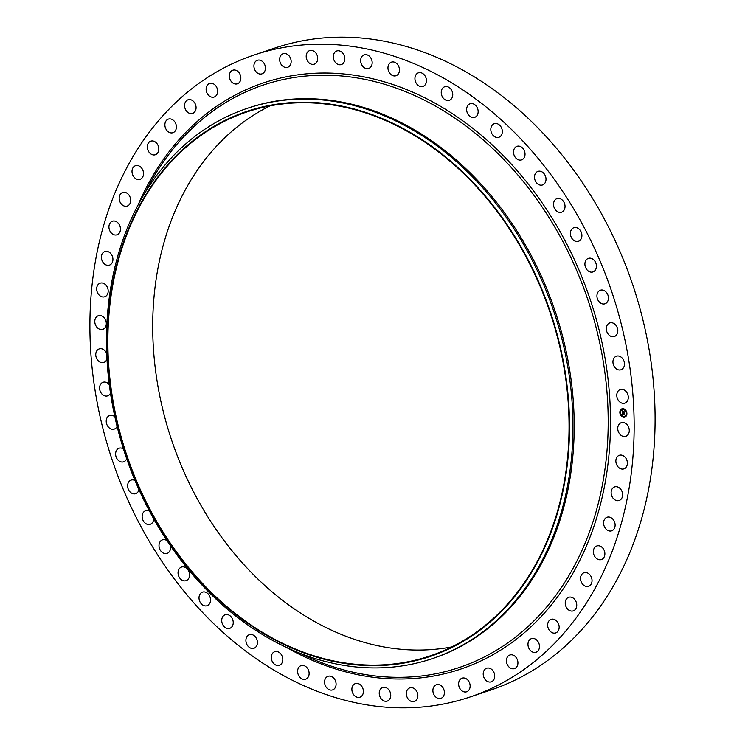 <?xml version="1.0" encoding="UTF-8"?>
<svg xmlns="http://www.w3.org/2000/svg" width="745" height="745" viewBox="0 0 745 745"><rect width="100%" height="100%" fill="white"/><g stroke="black" fill="none" stroke-linecap="round" stroke-linejoin="round"><path stroke-width="1.12" d="M618.499 425.153A7.171 5.578 71.4 0 1 621.228 422.704A7.171 5.578 71.4 0 1 627.802 425.656A7.171 5.578 71.4 0 1 628.519 433.86A7.171 5.578 71.4 0 1 625.791 436.3A7.171 5.578 71.4 0 1 619.216 433.348A7.171 5.578 71.4 0 1 618.499 425.153M254.222 54.962L275.175 47.931A338.668 263.562 71.4 0 1 517.421 108.574A338.668 263.562 71.4 0 1 654.687 437.008A338.668 263.562 71.4 0 1 490.778 690.038L469.825 697.069A338.668 263.562 71.4 0 1 227.579 636.426A338.668 263.562 71.4 0 1 90.313 307.992A338.668 263.562 71.4 0 1 254.222 54.962A338.668 263.562 71.4 0 1 496.477 115.615A338.668 263.562 71.4 0 1 633.744 444.039A338.668 263.562 71.4 0 1 469.825 697.069M247.312 108.323L248.551 107.904A290.289 225.912 71.4 0 1 456.201 159.886A290.289 225.912 71.4 0 1 573.855 441.394A290.289 225.912 71.4 0 1 433.357 658.282L432.119 658.692A290.289 225.912 71.4 0 1 224.469 606.709A290.289 225.912 71.4 0 1 106.824 325.202A290.289 225.912 71.4 0 1 247.312 108.323A290.289 225.912 71.4 0 1 454.962 160.305A290.289 225.912 71.4 0 1 572.616 441.813A290.289 225.912 71.4 0 1 432.119 658.692M452.615 162.838A287.542 223.77 71.4 0 1 539.333 558.554A287.542 223.77 71.4 0 1 224.31 605.024A287.542 223.77 71.4 0 1 137.592 209.308A287.542 223.77 71.4 0 1 452.615 162.838M224.524 604.595A286.993 223.351 71.4 0 1 108.211 326.282A286.993 223.351 71.4 0 1 247.107 111.871A286.993 223.351 71.4 0 1 452.401 163.257A286.993 223.351 71.4 0 1 568.714 441.571A286.993 223.351 71.4 0 1 429.818 655.991A286.993 223.351 71.4 0 1 224.524 604.595M451.721 646.93A286.993 223.351 71.4 0 1 269.364 589.537A286.993 223.351 71.4 0 1 152.706 325.9A286.993 223.351 71.4 0 1 270.044 105.874M442.754 97.446A7.171 5.578 71.4 0 1 444.718 86.746A7.171 5.578 71.4 0 1 451.256 89.651A7.171 5.578 71.4 0 1 449.291 100.342A7.171 5.578 71.4 0 1 442.754 97.446M118.585 233.846A7.171 5.578 71.4 0 1 116.984 234.796A7.171 5.578 71.4 0 1 109.86 230.875A7.171 5.578 71.4 0 1 110.819 222.15A7.171 5.578 71.4 0 1 112.421 221.2A7.171 5.578 71.4 0 1 119.535 225.12A7.171 5.578 71.4 0 1 118.585 233.846M596.959 295.271A7.171 5.578 71.4 0 1 600.405 290.205A7.171 5.578 71.4 0 1 608.423 298.745A7.171 5.578 71.4 0 1 604.968 303.802A7.171 5.578 71.4 0 1 596.959 295.271M616.935 457.169A7.171 5.578 71.4 0 1 619.337 455.279A7.171 5.578 71.4 0 1 626.107 458.538A7.171 5.578 71.4 0 1 626.303 466.975A7.171 5.578 71.4 0 1 623.9 468.866A7.171 5.578 71.4 0 1 617.13 465.606A7.171 5.578 71.4 0 1 616.935 457.169M111.48 263.739A7.171 5.578 71.4 0 1 109.45 265.127A7.171 5.578 71.4 0 1 102.503 261.542A7.171 5.578 71.4 0 1 102.866 252.928A7.171 5.578 71.4 0 1 104.887 251.54A7.171 5.578 71.4 0 1 111.843 255.125A7.171 5.578 71.4 0 1 111.48 263.739M612.576 488.292A7.171 5.578 71.4 0 1 614.597 486.904A7.171 5.578 71.4 0 1 621.554 490.489A7.171 5.578 71.4 0 1 621.19 499.103A7.171 5.578 71.4 0 1 619.16 500.491A7.171 5.578 71.4 0 1 612.213 496.906A7.171 5.578 71.4 0 1 612.576 488.292M284.236 67.078A7.171 5.578 71.4 0 1 279.673 60.14A7.171 5.578 71.4 0 1 283.119 53.696A7.171 5.578 71.4 0 1 286.555 53.901A7.171 5.578 71.4 0 1 291.127 60.839A7.171 5.578 71.4 0 1 287.682 67.283A7.171 5.578 71.4 0 1 284.236 67.078M605.471 518.194A7.171 5.578 71.4 0 1 607.073 517.235A7.171 5.578 71.4 0 1 614.197 521.155A7.171 5.578 71.4 0 1 613.237 529.881A7.171 5.578 71.4 0 1 611.636 530.831A7.171 5.578 71.4 0 1 604.512 526.911A7.171 5.578 71.4 0 1 605.471 518.194M155.444 154.718A7.171 5.578 71.4 0 1 155.342 154.746A7.171 5.578 71.4 0 1 147.799 149.792A7.171 5.578 71.4 0 1 150.686 141.187A7.171 5.578 71.4 0 1 150.779 141.159A7.171 5.578 71.4 0 1 158.331 146.113A7.171 5.578 71.4 0 1 155.444 154.718M595.702 546.532A7.171 5.578 71.4 0 1 596.838 545.955A7.171 5.578 71.4 0 1 604.111 550.21A7.171 5.578 71.4 0 1 602.537 558.974A7.171 5.578 71.4 0 1 601.401 559.551A7.171 5.578 71.4 0 1 594.119 555.286A7.171 5.578 71.4 0 1 595.702 546.532M259.12 73.857A7.171 5.578 71.4 0 1 253.989 67.078A7.171 5.578 71.4 0 1 257.397 60.261A7.171 5.578 71.4 0 1 260.247 60.252A7.171 5.578 71.4 0 1 265.378 67.031A7.171 5.578 71.4 0 1 261.961 73.848A7.171 5.578 71.4 0 1 259.12 73.857M583.372 573.007A7.171 5.578 71.4 0 1 583.996 572.737A7.171 5.578 71.4 0 1 591.418 577.338A7.171 5.578 71.4 0 1 589.193 586.054A7.171 5.578 71.4 0 1 588.569 586.324A7.171 5.578 71.4 0 1 581.147 581.724A7.171 5.578 71.4 0 1 583.372 573.007M310.209 63.679A7.171 5.578 71.4 0 1 306.204 56.667A7.171 5.578 71.4 0 1 309.678 50.586A7.171 5.578 71.4 0 1 313.701 51.079A7.171 5.578 71.4 0 1 317.705 58.091A7.171 5.578 71.4 0 1 314.241 64.172A7.171 5.578 71.4 0 1 310.209 63.679M568.612 597.313A7.171 5.578 71.4 0 1 568.705 597.285A7.171 5.578 71.4 0 1 576.257 602.239A7.171 5.578 71.4 0 1 573.371 610.844A7.171 5.578 71.4 0 1 573.268 610.872A7.171 5.578 71.4 0 1 565.725 605.918A7.171 5.578 71.4 0 1 568.612 597.313M491.598 133.085A7.171 5.578 71.4 0 1 494.289 123.698A7.171 5.578 71.4 0 1 501.543 127.898A7.171 5.578 71.4 0 1 498.852 137.285A7.171 5.578 71.4 0 1 491.598 133.085M551.589 619.207A7.171 5.578 71.4 0 1 558.787 624.645A7.171 5.578 71.4 0 1 555.686 632.924A7.171 5.578 71.4 0 1 555.23 633.054A7.171 5.578 71.4 0 1 548.022 627.616A7.171 5.578 71.4 0 1 551.123 619.337A7.171 5.578 71.4 0 1 551.589 619.207M570.428 234.209A7.171 5.578 71.4 0 1 573.864 227.7A7.171 5.578 71.4 0 1 581.873 234.777A7.171 5.578 71.4 0 1 578.437 241.287A7.171 5.578 71.4 0 1 570.428 234.209M532.498 638.428A7.171 5.578 71.4 0 1 539.212 644.323A7.171 5.578 71.4 0 1 536.009 652.238A7.171 5.578 71.4 0 1 534.966 652.452A7.171 5.578 71.4 0 1 528.252 646.558A7.171 5.578 71.4 0 1 531.446 638.642A7.171 5.578 71.4 0 1 532.498 638.428M613.219 359.854A7.171 5.578 71.4 0 1 616.422 356.175A7.171 5.578 71.4 0 1 622.569 358.531A7.171 5.578 71.4 0 1 624.198 366.084A7.171 5.578 71.4 0 1 620.985 369.762A7.171 5.578 71.4 0 1 614.839 367.406A7.171 5.578 71.4 0 1 613.219 359.854M511.526 654.781A7.171 5.578 71.4 0 1 517.738 661.048A7.171 5.578 71.4 0 1 514.45 668.6A7.171 5.578 71.4 0 1 512.811 668.814A7.171 5.578 71.4 0 1 506.6 662.556A7.171 5.578 71.4 0 1 509.887 655.004A7.171 5.578 71.4 0 1 511.526 654.781M390.371 73.969A7.171 5.578 71.4 0 1 387.996 67.143A7.171 5.578 71.4 0 1 391.442 62.142A7.171 5.578 71.4 0 1 397.076 63.912A7.171 5.578 71.4 0 1 399.45 70.738A7.171 5.578 71.4 0 1 396.005 75.739A7.171 5.578 71.4 0 1 390.371 73.969M488.925 668.079A7.171 5.578 71.4 0 1 494.606 674.635A7.171 5.578 71.4 0 1 491.244 681.824A7.171 5.578 71.4 0 1 489.009 681.982A7.171 5.578 71.4 0 1 483.328 675.417A7.171 5.578 71.4 0 1 486.681 668.228A7.171 5.578 71.4 0 1 488.925 668.079M584.909 264.13A7.171 5.578 71.4 0 1 588.392 258.347A7.171 5.578 71.4 0 1 596.428 266.161A7.171 5.578 71.4 0 1 592.955 271.944A7.171 5.578 71.4 0 1 584.909 264.13M464.936 678.173A7.171 5.578 71.4 0 1 470.067 684.962A7.171 5.578 71.4 0 1 466.649 691.779A7.171 5.578 71.4 0 1 463.809 691.788A7.171 5.578 71.4 0 1 458.678 685A7.171 5.578 71.4 0 1 462.086 678.183A7.171 5.578 71.4 0 1 464.936 678.173M128.354 205.499A7.171 5.578 71.4 0 1 127.218 206.076A7.171 5.578 71.4 0 1 119.945 201.821A7.171 5.578 71.4 0 1 121.519 193.067A7.171 5.578 71.4 0 1 122.655 192.489A7.171 5.578 71.4 0 1 129.928 196.745A7.171 5.578 71.4 0 1 128.354 205.499M439.811 684.953A7.171 5.578 71.4 0 1 444.383 691.891A7.171 5.578 71.4 0 1 440.938 698.344A7.171 5.578 71.4 0 1 437.492 698.13A7.171 5.578 71.4 0 1 432.92 691.202A7.171 5.578 71.4 0 1 436.374 684.748A7.171 5.578 71.4 0 1 439.811 684.953M336.749 63.698A7.171 5.578 71.4 0 1 333.304 56.685A7.171 5.578 71.4 0 1 336.777 50.967A7.171 5.578 71.4 0 1 341.368 51.824A7.171 5.578 71.4 0 1 344.823 58.836A7.171 5.578 71.4 0 1 341.34 64.554A7.171 5.578 71.4 0 1 336.749 63.698M413.838 688.361A7.171 5.578 71.4 0 1 417.852 695.364A7.171 5.578 71.4 0 1 414.378 701.455A7.171 5.578 71.4 0 1 410.355 700.952A7.171 5.578 71.4 0 1 406.342 693.94A7.171 5.578 71.4 0 1 409.815 687.859A7.171 5.578 71.4 0 1 413.838 688.361M212.521 97.25A7.171 5.578 71.4 0 1 206.318 90.992A7.171 5.578 71.4 0 1 209.596 83.44A7.171 5.578 71.4 0 1 211.245 83.216A7.171 5.578 71.4 0 1 217.447 89.475A7.171 5.578 71.4 0 1 214.169 97.027A7.171 5.578 71.4 0 1 212.521 97.25M387.298 688.333A7.171 5.578 71.4 0 1 390.753 695.355A7.171 5.578 71.4 0 1 387.279 701.073A7.171 5.578 71.4 0 1 382.688 700.207A7.171 5.578 71.4 0 1 379.233 693.195A7.171 5.578 71.4 0 1 382.716 687.477A7.171 5.578 71.4 0 1 387.298 688.333M191.558 113.603A7.171 5.578 71.4 0 1 184.844 107.708A7.171 5.578 71.4 0 1 188.038 99.793A7.171 5.578 71.4 0 1 189.09 99.579A7.171 5.578 71.4 0 1 195.805 105.473A7.171 5.578 71.4 0 1 192.601 113.389A7.171 5.578 71.4 0 1 191.558 113.603M360.487 684.888A7.171 5.578 71.4 0 1 363.392 691.844A7.171 5.578 71.4 0 1 359.919 697.199A7.171 5.578 71.4 0 1 354.788 695.914A7.171 5.578 71.4 0 1 351.882 688.967A7.171 5.578 71.4 0 1 355.356 683.612A7.171 5.578 71.4 0 1 360.487 684.888M107.122 294.871A7.171 5.578 71.4 0 1 104.719 296.761A7.171 5.578 71.4 0 1 97.949 293.493A7.171 5.578 71.4 0 1 97.753 285.056A7.171 5.578 71.4 0 1 100.156 283.165A7.171 5.578 71.4 0 1 106.917 286.434A7.171 5.578 71.4 0 1 107.122 294.871M333.685 678.062A7.171 5.578 71.4 0 1 336.06 684.888A7.171 5.578 71.4 0 1 332.615 689.889A7.171 5.578 71.4 0 1 326.971 688.119A7.171 5.578 71.4 0 1 324.596 681.293A7.171 5.578 71.4 0 1 328.042 676.292A7.171 5.578 71.4 0 1 333.685 678.062M467.758 113.827A7.171 5.578 71.4 0 1 470.114 103.769A7.171 5.578 71.4 0 1 477.033 107.299A7.171 5.578 71.4 0 1 474.677 117.356A7.171 5.578 71.4 0 1 467.758 113.827M307.191 667.93A7.171 5.578 71.4 0 1 305.646 679.207A7.171 5.578 71.4 0 1 299.546 676.898A7.171 5.578 71.4 0 1 301.082 665.62A7.171 5.578 71.4 0 1 307.191 667.93M534.789 179.349A7.171 5.578 71.4 0 1 537.974 171.378A7.171 5.578 71.4 0 1 545.722 176.984A7.171 5.578 71.4 0 1 542.537 184.965A7.171 5.578 71.4 0 1 534.789 179.349M281.303 654.594A7.171 5.578 71.4 0 1 279.328 665.285A7.171 5.578 71.4 0 1 272.791 662.389A7.171 5.578 71.4 0 1 274.765 651.689A7.171 5.578 71.4 0 1 281.303 654.594M140.684 179.033A7.171 5.578 71.4 0 1 140.051 179.303A7.171 5.578 71.4 0 1 132.629 174.693A7.171 5.578 71.4 0 1 134.854 165.977A7.171 5.578 71.4 0 1 135.488 165.707A7.171 5.578 71.4 0 1 142.91 170.316A7.171 5.578 71.4 0 1 140.684 179.033M256.299 638.204A7.171 5.578 71.4 0 1 253.943 648.262A7.171 5.578 71.4 0 1 247.023 644.732A7.171 5.578 71.4 0 1 249.379 634.675A7.171 5.578 71.4 0 1 256.299 638.204M105.557 326.887A7.171 5.578 71.4 0 1 102.829 329.327A7.171 5.578 71.4 0 1 96.254 326.375A7.171 5.578 71.4 0 1 95.537 318.18A7.171 5.578 71.4 0 1 98.266 315.731A7.171 5.578 71.4 0 1 104.831 318.683A7.171 5.578 71.4 0 1 105.557 326.887M232.449 618.946A7.171 5.578 71.4 0 1 229.767 628.342A7.171 5.578 71.4 0 1 222.513 624.142A7.171 5.578 71.4 0 1 225.204 614.746A7.171 5.578 71.4 0 1 232.449 618.946M363.569 67.143A7.171 5.578 71.4 0 1 360.664 60.187A7.171 5.578 71.4 0 1 364.137 54.832A7.171 5.578 71.4 0 1 369.259 56.117A7.171 5.578 71.4 0 1 372.165 63.074A7.171 5.578 71.4 0 1 368.701 68.428A7.171 5.578 71.4 0 1 363.569 67.143M210.025 597.024A7.171 5.578 71.4 0 1 207.063 605.722A7.171 5.578 71.4 0 1 199.53 600.824A7.171 5.578 71.4 0 1 202.5 592.126A7.171 5.578 71.4 0 1 210.025 597.024M606.421 327.297A7.171 5.578 71.4 0 1 609.783 322.939A7.171 5.578 71.4 0 1 615.705 325.016A7.171 5.578 71.4 0 1 617.707 332.168A7.171 5.578 71.4 0 1 614.346 336.526A7.171 5.578 71.4 0 1 608.432 334.449A7.171 5.578 71.4 0 1 606.421 327.297M189.267 572.682A7.171 5.578 71.4 0 1 186.082 580.662A7.171 5.578 71.4 0 1 178.334 575.047A7.171 5.578 71.4 0 1 181.519 567.066A7.171 5.578 71.4 0 1 189.267 572.682M514.031 155.007A7.171 5.578 71.4 0 1 516.993 146.318A7.171 5.578 71.4 0 1 524.517 151.207A7.171 5.578 71.4 0 1 521.556 159.905A7.171 5.578 71.4 0 1 514.031 155.007M170.233 545.433A7.171 5.578 71.4 0 1 170.4 546.178A7.171 5.578 71.4 0 1 167.048 553.433A7.171 5.578 71.4 0 1 159.141 547.091A7.171 5.578 71.4 0 1 162.484 539.836A7.171 5.578 71.4 0 1 167.01 540.656M617.26 392.596A7.171 5.578 71.4 0 1 620.25 389.551A7.171 5.578 71.4 0 1 626.62 392.205A7.171 5.578 71.4 0 1 627.812 400.102A7.171 5.578 71.4 0 1 624.822 403.147A7.171 5.578 71.4 0 1 618.452 400.493A7.171 5.578 71.4 0 1 617.26 392.596M153.666 518.781A7.171 5.578 71.4 0 1 150.183 524.331A7.171 5.578 71.4 0 1 142.174 517.254A7.171 5.578 71.4 0 1 145.62 510.744A7.171 5.578 71.4 0 1 149.494 511.163M553.656 205.853A7.171 5.578 71.4 0 1 556.999 198.598A7.171 5.578 71.4 0 1 564.906 204.95A7.171 5.578 71.4 0 1 561.562 212.195A7.171 5.578 71.4 0 1 553.656 205.853M138.961 489.642A7.171 5.578 71.4 0 1 135.665 493.684A7.171 5.578 71.4 0 1 127.618 485.88A7.171 5.578 71.4 0 1 131.101 480.097A7.171 5.578 71.4 0 1 135.003 480.525M235.131 83.962A7.171 5.578 71.4 0 1 229.451 77.396A7.171 5.578 71.4 0 1 232.803 70.207A7.171 5.578 71.4 0 1 235.048 70.058A7.171 5.578 71.4 0 1 240.728 76.614A7.171 5.578 71.4 0 1 237.366 83.803A7.171 5.578 71.4 0 1 235.131 83.962M126.678 458.706A7.171 5.578 71.4 0 1 123.651 461.826A7.171 5.578 71.4 0 1 115.633 453.295A7.171 5.578 71.4 0 1 119.079 448.229A7.171 5.578 71.4 0 1 123.447 448.937M172.458 132.824A7.171 5.578 71.4 0 1 165.26 127.386A7.171 5.578 71.4 0 1 168.361 119.107A7.171 5.578 71.4 0 1 168.826 118.977A7.171 5.578 71.4 0 1 176.025 124.424A7.171 5.578 71.4 0 1 172.924 132.703A7.171 5.578 71.4 0 1 172.458 132.824M117.105 426.419A7.171 5.578 71.4 0 1 114.264 429.092A7.171 5.578 71.4 0 1 108.351 427.015A7.171 5.578 71.4 0 1 106.339 419.863A7.171 5.578 71.4 0 1 109.701 415.505A7.171 5.578 71.4 0 1 114.87 416.818M106.963 358.941A7.171 5.578 71.4 0 1 106.796 359.444A7.171 5.578 71.4 0 1 103.797 362.48A7.171 5.578 71.4 0 1 97.437 359.835A7.171 5.578 71.4 0 1 96.235 351.929A7.171 5.578 71.4 0 1 99.234 348.893A7.171 5.578 71.4 0 1 106.721 353.679M110.484 393.164A7.171 5.578 71.4 0 1 107.625 395.865A7.171 5.578 71.4 0 1 101.478 393.5A7.171 5.578 71.4 0 1 99.858 385.957A7.171 5.578 71.4 0 1 103.061 382.269A7.171 5.578 71.4 0 1 109.31 384.755M416.865 84.111A7.171 5.578 71.4 0 1 418.401 72.824A7.171 5.578 71.4 0 1 424.51 75.133A7.171 5.578 71.4 0 1 422.964 86.42A7.171 5.578 71.4 0 1 416.865 84.111M623.258 408.698A4.396 3.427 71.4 0 1 626.824 412.674A4.396 3.427 71.4 0 1 624.785 417.144A4.396 3.427 71.4 0 1 623.509 417.256A4.396 3.427 71.4 0 1 619.933 413.279A4.396 3.427 71.4 0 1 621.982 408.809A4.396 3.427 71.4 0 1 623.258 408.698M623.286 409.601A3.464 2.701 71.4 0 1 626.098 412.739A3.464 2.701 71.4 0 1 624.487 416.259A3.464 2.701 71.4 0 1 623.481 416.343A3.464 2.701 71.4 0 1 620.659 413.214A3.464 2.701 71.4 0 1 622.28 409.694A3.464 2.701 71.4 0 1 623.286 409.601M622.345 412.842L622.494 413.773L624.329 413.838L624.347 414.686L622.624 414.183L622.885 414.769L622.513 414.164L622.401 415.067L622.345 412.842M622.447 412.749L622.867 413.103L622.401 412.767M622.662 413.279L624.45 413.624L624.478 414.583L624.403 413.726L622.662 413.279M622.261 410.709L622.429 412.041L623.155 412.143L622.513 411.938L622.643 411.184L622.55 411.901L623.518 411.454L623.276 412.162L624.254 412.06L624.282 412.981L622.317 412.656L622.261 410.709M623.584 411.333L622.894 411.287M623.369 412.06L624.394 411.836L624.385 412.954L624.357 411.929L623.369 412.06L624.124 412.134M620.343 412.767L620.175 412.264M623.258 408.893L623.351 409.405L623.258 408.893M621.06 409.694L621.079 410.216L621.06 409.694M626.703 413.652L626.498 413.158M625.66 410.821L625.493 410.327M623.5 417.06L623.481 416.539L623.5 417.06M621.237 415.626L621.218 415.105L621.237 415.626M625.698 416.259L625.688 415.738L625.698 416.259M623.258 412.804L622.513 412.432M624.273 412.823L623.407 412.553M623.146 411.985L622.978 411.38M623.155 412.143L622.587 411.911M622.392 412.562L622.345 410.793M622.485 415.03L622.41 412.888M624.347 414.537L622.587 414.201M624.217 413.903L622.643 413.661M622.019 408.791A4.396 3.427 -108.6 0 0 620.017 413.279A4.396 3.427 -108.6 0 0 623.584 417.228A4.396 3.427 -108.6 0 0 624.822 417.135M624.524 416.25A3.464 2.701 -108.6 0 0 624.561 416.231A3.464 2.701 -108.6 0 0 626.173 412.711A3.464 2.701 -108.6 0 0 623.36 409.573A3.464 2.701 -108.6 0 0 622.354 409.666A3.464 2.701 -108.6 0 0 622.317 409.675M623.388 409.387L623.183 408.893M621.19 410.188L621.06 409.675M623.612 417.032L623.453 416.539M621.395 415.589L621.181 415.105M625.819 416.231L625.651 415.738M145.182 192.536A307.275 239.136 71.4 0 1 483.291 139.995A307.275 239.136 71.4 0 1 590.198 529.984A307.275 239.136 71.4 0 1 299.853 653.188M137.983 205.192A309.24 240.663 71.4 0 1 484.799 138.235A309.24 240.663 71.4 0 1 589.63 538.141A309.24 240.663 71.4 0 1 286.48 647.433"/></g></svg>
